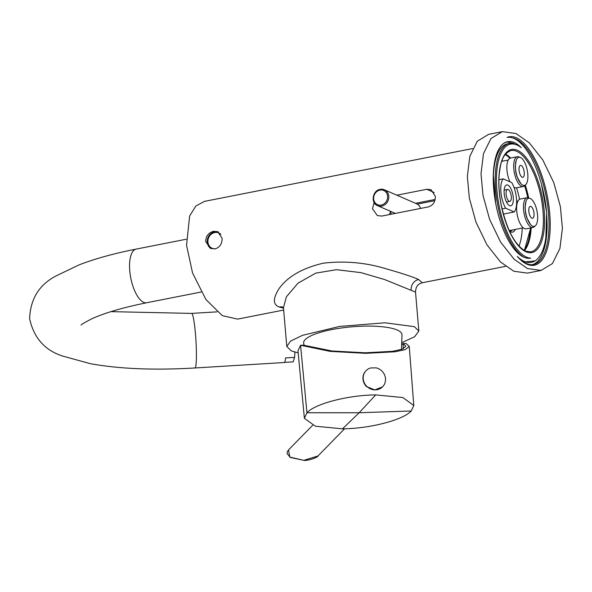 <?xml version="1.0" encoding="UTF-8"?>
<svg xmlns="http://www.w3.org/2000/svg" width="592" height="592" viewBox="0 0 592 592"><rect width="100%" height="100%" fill="white"/><g stroke="black" fill="none" stroke-linecap="round" stroke-linejoin="round"><path stroke-width="0.89" d="M401.628 344.833L403.093 343.501L405.89 346.246L402.035 349.273L392.407 351.33L365.345 352.795L332.082 350.997L303.496 345.195L300.566 345.247L297.991 350.834L304.384 418.3L306.945 412.75C315.099 403.7 348.059 395.145 375.691 394.901L402.893 397.543L413.793 405.52L411.225 410.981C403.063 420.031 370.111 428.586 342.479 428.83L315.358 426.21L304.384 418.3M403.3 348.777L403.093 343.501L406.023 343.456L409.257 346.409L405.268 349.598L395.027 351.781L365.871 353.335L330.21 351.389L300.566 345.247L306.945 412.75L359.159 412.75L342.479 428.83M366.019 370.725L364.672 372.353A11.544 10.774 -135.6 0 0 366.515 386.591L374.788 389.899L382.491 386.894M382.595 386.791A11.544 10.774 -135.6 0 0 385.481 378.525A11.544 10.774 44.4 0 0 376.12 367.854L370.718 367.943A11.544 10.774 44.4 0 0 366.1 370.644A11.544 10.774 44.4 0 0 363.214 378.91A11.544 10.774 -135.6 0 0 370.755 389.011A11.544 10.774 -135.6 0 0 382.595 386.791L382.395 386.99M304.147 345.469L303.696 343.345A49.358 11.995 -4.9 0 1 340.777 328.072A49.358 11.995 -4.9 0 1 397.239 330.025A49.358 11.995 -4.9 0 1 402.005 334.917L401.457 349.472M401.709 342.731L414.681 336.707L418.847 331.032L414.326 326.658L385.081 322.788L339.675 326.414L302.468 335.338L290.568 341.11L286.787 346.512L291.308 350.886L298.183 352.899M505.598 266.341L422.288 282.747C420.771 283.457 415.954 283.716 415.51 292.1L384.689 279.572L361.031 272.638L336.485 269.693L315.817 273.104L298.028 283.139L286.38 296.836L283.45 307.574L286.787 346.512M422.288 282.747L418.625 279.542C413.601 277.145 402.834 273.585 386.324 268.857C365.893 262.567 344.907 260.672 323.358 263.174C302.423 268.072 287.653 276.575 279.032 288.674C272.823 298.546 272.875 304.651 279.202 306.996L283.494 308.121M396.862 195.197L426.78 189.299L431.057 189.699L435.327 196.315C435.431 201.813 433.085 205.35 428.29 206.911L381.818 216.065L377.326 215.569L372.449 208.695L374.159 202.582M222.096 238.31C222.2 243.808 219.854 247.345 215.059 248.906L210.56 248.411L205.69 241.536C205.861 236.156 208.48 232.737 213.549 231.294L217.819 231.694L222.096 238.31M283.664 310.045L237.629 319.11L222.311 315.647L205.935 299.537L192.555 272.979L186.554 245.303L189.632 216.013L195.841 206.023L204.351 201.398L472.645 148.562M541.118 270.426L527.45 273.112L513.826 271.247L500.447 261.923L486.935 244.792L475.938 222.052L469.345 198.076L467.34 176.394L469.833 156.303L477.307 141.222L488.622 134.34L502.29 131.646L515.921 133.518L529.3 142.842L542.805 159.966L553.801 182.706L560.395 206.682L562.4 228.371L559.914 248.462L552.44 263.536L541.118 270.426L527.494 268.553L514.115 259.229L500.61 242.098L489.606 219.358L483.013 195.382L481.007 173.7L483.501 153.609L490.975 138.535L502.29 131.646M493.713 188.885A59.355 23.628 -101.1 0 1 504.214 143.057A59.355 23.628 -101.1 0 1 521.234 147.645A58.016 23.095 78.9 0 0 496.888 190.261A58.016 23.095 78.9 0 0 530.698 258.119A59.355 23.628 -101.1 0 1 526.88 258.156A59.355 23.628 -101.1 0 1 493.713 188.885M542.701 189.166A63.655 25.338 78.9 0 0 510.77 137.44A63.655 25.338 78.9 0 0 507.115 137.396A65.453 26.055 -101.1 0 1 549.709 213.194A65.453 26.055 -101.1 0 1 517.319 256.44A63.655 25.338 78.9 0 0 535.072 260.872A63.655 25.338 78.9 0 0 546.438 232.76A58.016 23.095 78.9 0 0 542.701 189.166M530.698 258.119L527.516 258.253M493.299 179.568A58.926 23.458 -101.1 0 1 507.588 143.76L509.497 143.382L517.201 144.648L521.234 147.645M509.941 137.322L507.115 137.396M517.319 256.44L520.353 259.303C525.082 263.581 529.418 265.32 533.355 264.52A64.543 25.693 78.9 0 0 547.533 204.736A64.543 25.693 78.9 0 0 515.536 138.817A64.543 25.693 -101.1 0 0 512.435 137.855M532.408 264.661A64.543 25.693 78.9 0 0 547.075 222.873M505.168 154.527A51.637 20.557 -101.1 0 1 509.89 158.271M524.608 185.755A51.637 20.557 -101.1 0 1 527.775 197.654M530.38 228.009A51.637 20.557 -101.1 0 1 524.031 250.342M502.105 160.321A51.637 20.557 -101.1 0 1 502.837 161.113M516.557 187.827A51.637 20.557 -101.1 0 1 519.576 199.297M522.262 228.061A51.637 20.557 -101.1 0 1 519.006 246.139M509.379 230.902A15.792 6.29 78.9 0 0 509.631 231.117A15.792 6.29 78.9 0 0 510.866 231.894A15.792 6.29 78.9 0 0 515.292 229.43M509.261 230.643A14.275 5.683 78.9 0 0 509.379 230.695A14.275 5.683 -101.1 0 0 510.955 230.902A14.275 5.683 -101.1 0 0 512.443 229.992M533 227.491L526.162 228.838A15.185 6.046 -101.1 0 1 524.49 228.616A15.185 6.046 78.9 0 1 516.957 213.105A15.185 6.046 78.9 0 1 520.294 199.038L527.132 197.691A15.185 6.046 78.9 0 0 523.794 211.758A15.185 6.046 78.9 0 0 531.32 227.269A15.185 6.046 -101.1 0 0 533 227.491A15.185 6.046 -101.1 0 0 534.909 226.107M527.132 197.691A15.185 6.046 78.9 0 1 528.804 197.913A15.185 6.046 -101.1 0 1 529.426 198.246M532.615 226.166A14.326 5.705 78.9 0 0 537.558 214.985A14.326 5.705 78.9 0 0 530.247 198.475A14.326 5.705 78.9 0 0 525.992 201.317A14.326 5.705 78.9 0 0 530.573 224.568A14.326 5.705 78.9 0 0 532.615 226.166M530.928 206.453A6.075 2.42 -101.1 0 1 533.94 212.654A6.075 2.42 -101.1 0 1 532.608 218.285A6.075 2.42 -101.1 0 1 531.934 218.196A6.075 2.42 -101.1 0 1 528.922 211.988A6.075 2.42 -101.1 0 1 530.254 206.364A6.075 2.42 -101.1 0 1 530.928 206.453M521.16 165.471A6.075 2.42 -101.1 0 1 524.172 171.673A6.075 2.42 -101.1 0 1 522.832 177.297A6.075 2.42 -101.1 0 1 522.166 177.208A6.075 2.42 -101.1 0 1 519.154 171.007A6.075 2.42 -101.1 0 1 520.486 165.383A6.075 2.42 -101.1 0 1 521.16 165.471M520.472 157.494A14.326 5.705 78.9 0 0 516.224 160.336A14.326 5.705 78.9 0 0 520.805 183.579A14.326 5.705 78.9 0 0 522.847 185.185A14.326 5.705 78.9 0 0 527.79 174.004A14.326 5.705 78.9 0 0 520.472 157.494M509.971 181.811A15.185 6.046 -101.1 0 1 506.848 166.737A15.185 6.046 -101.1 0 1 510.526 158.057L517.364 156.71A15.185 6.046 -101.1 0 0 514.026 170.777A15.185 6.046 -101.1 0 0 521.552 186.288A15.185 6.046 78.9 0 0 523.232 186.51A15.185 6.046 78.9 0 0 525.141 185.126M519.65 157.265A15.185 6.046 78.9 0 0 519.036 156.932A15.185 6.046 -101.1 0 0 517.364 156.71M513.908 187.176A15.185 6.046 -101.1 0 0 514.722 187.634A15.185 6.046 78.9 0 0 516.394 187.856L523.232 186.51M502.075 208.909L505.657 208.199L514.278 211.943A18.226 7.252 78.9 0 0 511.762 182.588L503.141 178.843A18.226 7.252 78.9 0 0 505.657 208.199M498.923 179.679L503.141 178.843M503.37 214.089L514.278 211.943M509.594 205.668A10.634 4.233 78.9 0 0 510.763 205.824A10.634 4.233 78.9 0 0 513.101 195.974A10.634 4.233 78.9 0 0 507.832 185.118A10.634 4.233 78.9 0 0 506.656 184.963A10.634 4.233 78.9 0 0 504.325 194.812A10.634 4.233 78.9 0 0 509.594 205.668M390.661 211.374L389.381 214.578M415.547 203.308L435.142 199.452M390.343 211.855A10.634 4.233 -101.1 0 1 391.416 214.178M218.418 231.99A9.109 8.059 -66.5 0 0 214.696 231.79A9.109 8.059 -66.5 0 0 207.422 239.397A9.109 8.059 -66.5 0 0 211.218 248.662M215.74 248.744A8.355 7.385 113.5 0 1 212.128 248.263A8.355 7.385 113.5 0 1 207.933 242.076A8.355 7.385 113.5 0 1 211.166 234.284A8.355 7.385 113.5 0 1 218.781 232.937A8.355 7.385 113.5 0 1 220.838 234.343M284.574 362.393L293.158 361.867L294.587 357.39L285.536 357.938A27.336 2.664 86.5 0 1 284.352 362.519L194.953 367.972A27.336 2.664 86.5 0 0 195.456 333.866A27.336 2.664 86.5 0 0 191.616 313.405L217.02 311.851M294.846 352.107A27.336 2.664 86.5 0 1 294.587 357.39M508.21 189.521A6.075 2.42 -101.1 0 1 511.222 195.73A6.075 2.42 -101.1 0 1 509.882 201.354A6.075 2.42 -101.1 0 1 509.216 201.265A6.075 2.42 -101.1 0 1 506.204 195.064A6.075 2.42 -101.1 0 1 507.536 189.433A6.075 2.42 -101.1 0 1 508.21 189.521M420.572 208.436A8.658 7.659 -66.5 0 0 416.546 203.737L384.452 189.81A8.658 7.659 -66.5 0 0 380.286 189.381M303.711 460.324L289.851 457.091L288.474 449.979L312.598 425.345M344.566 428.778L317.934 455.988L303.829 460.324M411.225 410.981L359.159 412.75L375.691 394.901M418.625 279.542A9.109 8.059 -66.5 0 0 411.181 289.962M279.202 306.996A9.109 8.059 113.5 0 1 283.272 307.315M517.349 150.25A52.547 20.92 -101.1 0 1 544.189 210.796A52.547 20.92 -101.1 0 1 526.059 251.822A52.547 20.92 -101.1 0 1 499.226 191.275A52.547 20.92 -101.1 0 1 517.349 150.25M509.497 143.382A58.926 23.458 78.9 0 0 496.303 196.093A58.926 23.458 78.9 0 0 524.135 257.32M516.609 151.293A51.637 20.557 -101.1 0 1 542.205 204.033A51.637 20.557 -101.1 0 1 530.861 251.859L525.6 251.149C514.848 245.118 506.693 229.578 501.15 204.514C499.071 193.517 498.434 183.335 499.248 173.967C500.721 163.429 501.698 154.556 510.911 150.538A51.637 20.557 -101.1 0 1 516.609 151.293M524.505 250.608A51.637 20.557 78.9 0 0 531.202 227.846M528.671 197.861A51.637 20.557 78.9 0 0 525.259 185.059M510.63 158.034A51.637 20.557 78.9 0 0 505.501 154.105M426.78 189.299L434.165 192.504M201.147 292.019L146.735 302.741A27.336 10.885 -101.1 0 1 129.759 270.84A27.336 10.885 -101.1 0 1 136.167 249.099L186.228 239.242M377.563 205.69A8.658 7.659 -66.5 0 0 381.722 206.112A8.658 7.659 -66.5 0 0 388.7 198.535A8.658 7.659 -66.5 0 0 384.452 189.81L380.19 189.366C372.516 190.402 370.459 203.137 377.563 205.69L395.338 213.401M379.975 190.091A7.748 6.852 -66.5 0 0 373.648 198.949A7.748 6.852 -66.5 0 0 381.255 205.061A7.748 6.852 -66.5 0 0 387.59 196.204A7.748 6.852 -66.5 0 0 379.975 190.091M413.793 405.52L409.257 346.409M317.926 455.988C318.674 456.898 308.188 461.035 303.77 460.354L290.272 457.431L287.09 453.568L287.312 451.703L288.474 449.979M415.51 292.1L418.847 331.032M509.571 137.277L510.77 137.44M513.974 143.479L506.996 141.925L504.214 143.057M527.872 258.275L526.88 258.156M535.072 260.872L523.787 262.034M493.314 174.255L495.689 203.256M541.547 184.593L546.66 212.476L545.861 237.71M524.349 250.52L530.706 227.942M528.071 197.691L524.845 185.511M510.26 158.123L505.39 154.238M509.253 230.621L523.284 227.853M516.646 201.302L518 201.036M525.992 201.317L525.037 207.415L525.629 213.542L526.747 217.664L530.573 224.568M516.224 160.336L515.269 166.433L515.861 172.561L516.979 176.675L520.805 183.579M501.742 161.335L508.232 160.055M110.948 311.636L191.616 313.405M194.953 367.972C154.556 370.377 119.739 368.957 90.502 363.717L63.292 356.258C45.066 350.619 33.833 338.069 29.6 318.607C30.458 298.708 39.39 284.434 56.395 275.768L79.113 264.861C95.231 258.66 114.249 253.406 136.167 249.099M81.148 325.089L81.111 325.126C81.252 324.497 84.715 322.44 91.501 318.962C104.17 313.035 122.581 307.625 146.735 302.741M509.882 201.354L506.478 202.027M434.817 200.658L417.279 204.114M507.536 189.433L504.132 190.106"/></g></svg>
